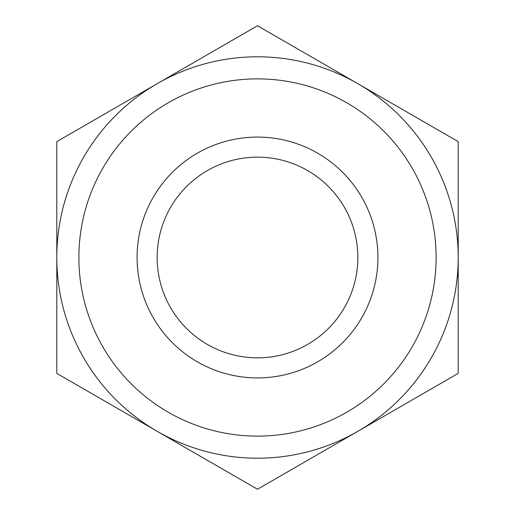 <?xml version="1.0" encoding="UTF-8"?>
<svg xmlns="http://www.w3.org/2000/svg" width="515" height="515" viewBox="0 0 515 515"><rect width="100%" height="100%" fill="white"/><g stroke="black" fill="none" stroke-linecap="round" stroke-linejoin="round"><path stroke-width="0.77" d="M257.5 357.848A100.348 100.348 0 0 0 357.848 257.5A100.348 100.348 0 0 0 257.5 157.152A100.348 100.348 0 0 0 157.152 257.5A100.348 100.348 0 0 0 257.5 357.848M257.5 377.92A120.42 120.42 0 0 0 377.92 257.5A120.42 120.42 0 0 0 257.5 137.08A120.42 120.42 0 0 0 137.08 257.5A120.42 120.42 0 0 0 257.5 377.92M257.5 436.121A178.621 178.621 0 0 0 436.121 257.5A178.621 178.621 0 0 0 257.5 78.879A178.621 178.621 0 0 0 78.879 257.5A178.621 178.621 0 0 0 257.5 436.121M257.5 56.798A200.702 200.702 0 0 0 157.152 431.313A200.702 200.702 0 0 0 357.848 431.313L458.202 373.375L458.202 141.625L357.848 83.688A200.702 200.702 0 0 0 257.5 56.798M357.848 83.688L257.5 25.75L56.798 141.625L56.798 373.375L257.5 489.25L357.848 431.313A200.702 200.702 0 0 0 357.848 83.688"/></g></svg>
